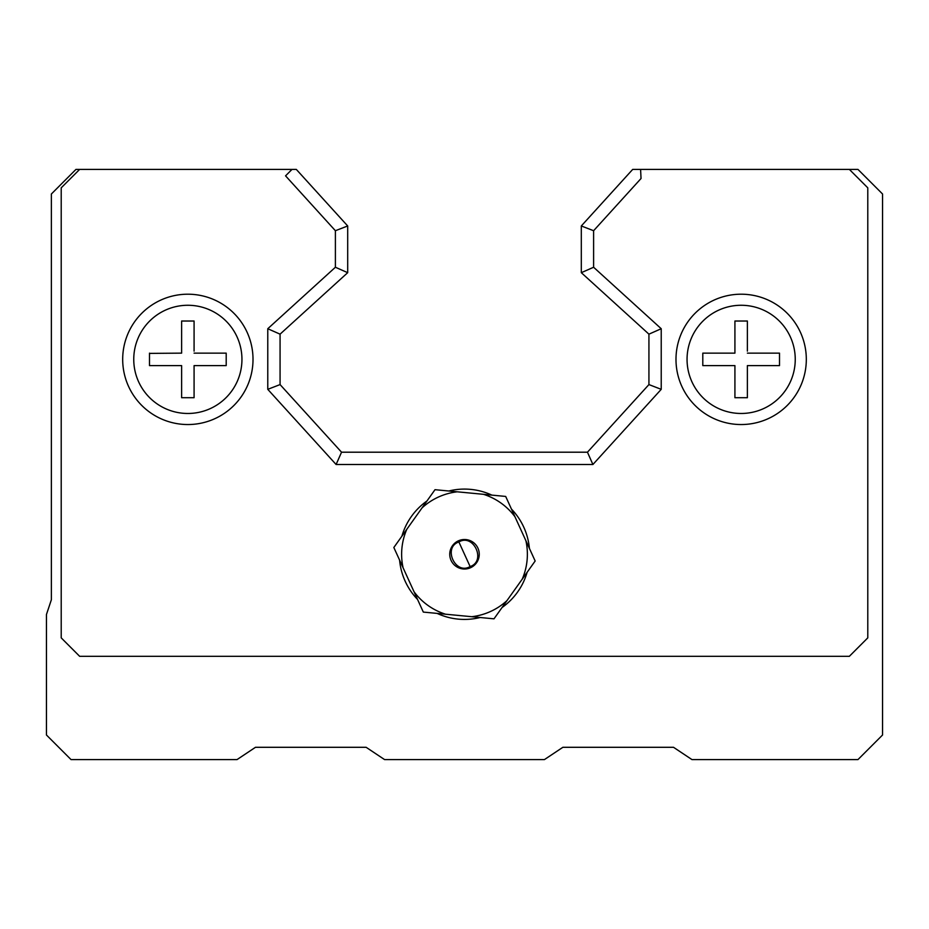 <?xml version="1.0" encoding="UTF-8"?>
<svg xmlns="http://www.w3.org/2000/svg" width="929" height="929" viewBox="0 0 929 929"><rect width="100%" height="100%" fill="white"/><g stroke="black" fill="none" stroke-linecap="round" stroke-linejoin="round"><path stroke-width="1.39" d="M79.65 169.403L75.957 169.403L51.374 193.998L51.374 599.751L46.45 614.51L46.45 735.002L71.045 759.597L237.034 759.597L255.475 747.299L366.131 747.299L384.583 759.597L544.417 759.597L562.869 747.299L673.525 747.299L691.966 759.597L857.955 759.597L882.55 735.002L882.55 193.998L857.955 169.403L632.695 169.403L581.31 225.968L581.31 272.685L648.93 334.161L648.93 384.583L587.453 452.202L341.547 452.202L280.07 384.583L280.07 334.161L347.69 272.685L347.69 225.968L296.305 169.403L79.65 169.403L61.209 187.844L61.209 637.863L79.65 656.315L849.35 656.315L867.791 637.863L867.791 187.844L849.35 169.403M527.115 572.31A65.169 65.169 0 0 1 502.043 607.52M480.177 617.506A65.169 65.169 0 0 1 437.141 613.407M417.562 599.46A65.169 65.169 0 0 1 399.598 560.141M806.314 359.372A65.169 65.169 0 0 1 741.156 424.541A65.169 65.169 0 0 1 675.987 359.372A65.169 65.169 0 0 1 741.156 294.203A65.169 65.169 0 0 1 806.314 359.372M253.013 359.372A65.169 65.169 0 0 1 187.844 424.541A65.169 65.169 0 0 1 122.686 359.372A65.169 65.169 0 0 1 187.844 294.203A65.169 65.169 0 0 1 253.013 359.372M401.885 536.207A65.169 65.169 0 0 1 426.957 500.986M448.823 491A65.169 65.169 0 0 1 491.859 495.111M511.438 509.057A65.169 65.169 0 0 1 529.402 548.377M291.996 169.403L285.551 175.848L335.392 230.717L347.69 225.968M335.392 230.717L335.392 267.25L347.69 272.685M335.392 267.25L267.773 328.727L280.07 334.161M267.773 328.727L267.773 389.332L280.07 384.583M267.773 389.332L336.101 464.5L341.547 452.202M336.101 464.5L592.899 464.5L587.453 452.202M592.899 464.5L661.227 389.332L648.93 384.583M661.227 389.332L661.227 328.727L648.93 334.161M661.227 328.727L593.608 267.25L581.31 272.685M593.608 267.25L593.608 230.717L581.31 225.968M593.608 230.717L641.033 178.507L640.604 169.403M506.944 600.645A62.87 62.87 0 0 1 471.769 616.705L493.996 618.83L535.162 561L505.678 496.434L435.004 489.688L393.838 547.506L423.322 612.083L471.769 616.705M470.631 567.677A14.759 14.759 0 0 0 477.924 548.133A14.759 14.759 0 0 0 458.369 540.841A14.759 14.759 0 0 0 451.076 560.384A14.759 14.759 0 0 0 470.631 567.677M525.895 540.69A62.87 62.87 0 0 1 522.214 579.197M483.452 494.309A62.87 62.87 0 0 1 514.956 516.745M422.056 507.873A62.87 62.87 0 0 1 457.231 491.813M403.105 567.816A62.87 62.87 0 0 1 406.786 529.321M445.548 614.208A62.87 62.87 0 0 1 414.044 591.773M741.156 413.475A54.103 54.103 0 0 1 687.054 359.372A54.103 54.103 0 0 1 741.156 305.269A54.103 54.103 0 0 1 795.247 359.372A54.103 54.103 0 0 1 741.156 413.475M734.92 367.617L734.92 365.608L702.8 365.608L702.8 353.136L734.92 353.136L734.92 321.028L747.38 321.028L747.38 351.127M734.92 365.608L734.92 397.717L747.38 397.717L747.38 365.608L779.501 365.608L779.501 353.136L747.38 353.136M734.92 353.136L734.92 351.127M734.92 322.038L734.92 321.028M747.38 322.038L747.38 321.028M734.92 397.717L734.92 396.706M747.38 365.608L747.38 396.706M187.844 413.475A54.103 54.103 0 0 1 133.753 359.372A54.103 54.103 0 0 1 187.844 305.269A54.103 54.103 0 0 1 241.946 359.372A54.103 54.103 0 0 1 187.844 413.475M149.499 353.392L181.619 353.136L181.619 321.028L194.08 321.028L194.08 351.127M149.499 353.136L149.499 365.608L181.619 365.608L181.619 397.717L194.08 397.717L194.08 365.608L226.2 365.608L226.2 353.136L194.08 353.136M181.619 353.136L181.619 351.127M181.619 322.038L181.619 321.028M194.08 322.038L194.08 321.028M181.619 397.717L181.619 396.706M181.619 367.617L181.619 365.608M194.08 365.608L194.08 396.706M470.12 566.562L458.88 541.955C442.541 547.355 455.338 575.376 470.12 566.562C486.459 561.162 473.662 533.141 458.88 541.955"/></g></svg>
